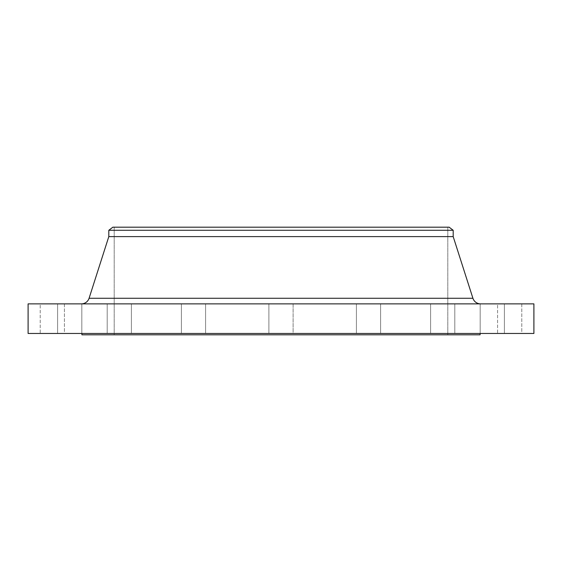 <?xml version="1.0" encoding="UTF-8"?>
<svg xmlns="http://www.w3.org/2000/svg" width="562" height="562" viewBox="0 0 562 562"><rect width="100%" height="100%" fill="white"/><g stroke="black" fill="none" stroke-linecap="round" stroke-linejoin="round"><path stroke-width="0.42" stroke-dasharray="2.81 2.11" d="M107.187 303.866L131.403 303.866L131.403 333.463L107.187 333.463L107.187 303.866L131.403 303.866L131.403 333.463L107.187 333.463L107.187 303.866L131.403 303.866L107.187 303.866L131.403 303.866L107.187 303.866L107.187 333.463L131.403 333.463L107.187 333.463L131.403 333.463L107.187 333.463L131.403 333.463L131.403 303.866L107.187 303.866L107.187 333.463L131.403 333.463L131.403 303.866L107.187 303.866M181.378 303.866L205.594 303.866L205.594 333.463L181.378 333.463L181.378 303.866L205.594 303.866L205.594 333.463L181.378 333.463L181.378 303.866L205.594 303.866L181.378 303.866L205.594 303.866L181.378 303.866L181.378 333.463L205.594 333.463L181.378 333.463L205.594 333.463L181.378 333.463L205.594 333.463L205.594 303.866L181.378 303.866L181.378 333.463L205.594 333.463L205.594 303.866L181.378 303.866M268.896 303.866L293.104 303.866L293.104 333.463L268.896 333.463L268.896 303.866L293.104 303.866L293.104 333.463L268.896 333.463L268.896 303.866L533.9 303.866L28.1 303.866L293.104 303.866L268.896 303.866L293.104 303.866L268.896 303.866L268.896 333.463L281 333.463L28.1 333.463L533.9 333.463L268.896 333.463L293.104 333.463L268.896 333.463L293.104 333.463L293.104 303.866L268.896 303.866L268.896 333.463L293.104 333.463L293.104 303.866L268.896 303.866M356.406 303.866L380.622 303.866L380.622 333.463L356.406 333.463L356.406 303.866L380.622 303.866L380.622 333.463L356.406 333.463L356.406 303.866L380.622 303.866L356.406 303.866L380.622 303.866L356.406 303.866L356.406 333.463L380.622 333.463L356.406 333.463L380.622 333.463L356.406 333.463L380.622 333.463L380.622 303.866L356.406 303.866L356.406 333.463L380.622 333.463L380.622 303.866L356.406 303.866M430.597 303.866L454.813 303.866L454.813 333.463L430.597 333.463L430.597 303.866L454.813 303.866L454.813 333.463L430.597 333.463L430.597 303.866L454.813 303.866L430.597 303.866L454.813 303.866L430.597 303.866L430.597 333.463L454.813 333.463L430.597 333.463L454.813 333.463L430.597 333.463L454.813 333.463L454.813 303.866L430.597 303.866L430.597 333.463L454.813 333.463L454.813 303.866L430.597 303.866M480.173 303.866L504.388 303.866L504.388 333.463L480.173 333.463L480.173 303.866L504.388 303.866L504.388 333.463L480.173 333.463L480.173 303.866L504.388 303.866L480.173 303.866L504.388 303.866L480.173 303.866L480.173 333.463L504.388 333.463L480.173 333.463L504.388 333.463L480.173 333.463L504.388 333.463L504.388 303.866L480.173 303.866L480.173 333.463L504.388 333.463L504.388 303.866L480.173 303.866M497.581 303.866L521.796 303.866L521.796 333.463L497.581 333.463L497.581 303.866L521.796 303.866L497.581 303.866L497.581 333.463L521.796 333.463L497.581 333.463L521.796 333.463L521.796 303.866L497.581 303.866M57.612 303.866L81.827 303.866L81.827 333.463L57.612 333.463L57.612 303.866L81.827 303.866L81.827 333.463L57.612 333.463L57.612 303.866L81.827 303.866L57.612 303.866L81.827 303.866L57.612 303.866L57.612 333.463L81.827 333.463L57.612 333.463L81.827 333.463L57.612 333.463L81.827 333.463L81.827 303.866L57.612 303.866L57.612 333.463L81.827 333.463L81.827 303.866L57.612 303.866M40.204 303.866L64.419 303.866L64.419 333.463L40.204 333.463L40.204 303.866L64.419 303.866L40.204 303.866L40.204 333.463L64.419 333.463L40.204 333.463L64.419 333.463L64.419 303.866L40.204 303.866M89.084 298.26L472.916 298.26L89.084 298.26A8.072 8.072 0 0 1 81.399 303.866L480.601 303.866L81.399 303.866M480.089 333.463L81.912 333.463L480.089 333.463M114.191 227.188L447.809 227.188L447.809 334.812L114.191 334.812L114.191 227.188L114.191 334.812L447.809 334.812L447.809 227.188L114.191 227.188M480.089 334.812L81.912 334.812L480.089 334.812M114.191 334.812L447.809 334.812L114.191 334.812M81.912 333.463L479.133 333.463L81.912 333.463M108.81 236.609L453.19 236.609L108.81 236.609M108.81 230.287L453.19 230.287L108.81 230.287M112.85 227.188L449.15 227.188L112.85 227.188M447.809 227.188L297.347 227.188L447.809 227.188"/><path stroke-width="0.84" d="M480.601 303.866A8.072 8.072 0 0 1 472.916 298.26L453.19 236.609L453.19 230.287L449.15 227.188L112.85 227.188L108.81 230.287L453.19 230.287L108.81 230.287L108.81 236.609L453.19 236.609L108.81 236.609L89.084 298.26L472.916 298.26A8.072 8.072 0 0 0 480.601 303.866M533.9 333.463L533.9 303.866L28.1 303.866L28.1 333.463L533.9 333.463L28.1 333.463L28.1 303.866L533.9 303.866L533.9 333.463M480.089 334.812L480.089 333.463L480.089 334.812L81.912 334.812L480.089 334.812M81.912 333.463L81.912 334.812L81.912 333.463M453.19 236.609L472.916 298.26L89.084 298.26L108.81 236.609L108.81 230.287L112.85 227.188L449.15 227.188L453.19 230.287L453.19 236.609M81.399 303.866A8.072 8.072 0 0 0 89.084 298.26"/></g></svg>
